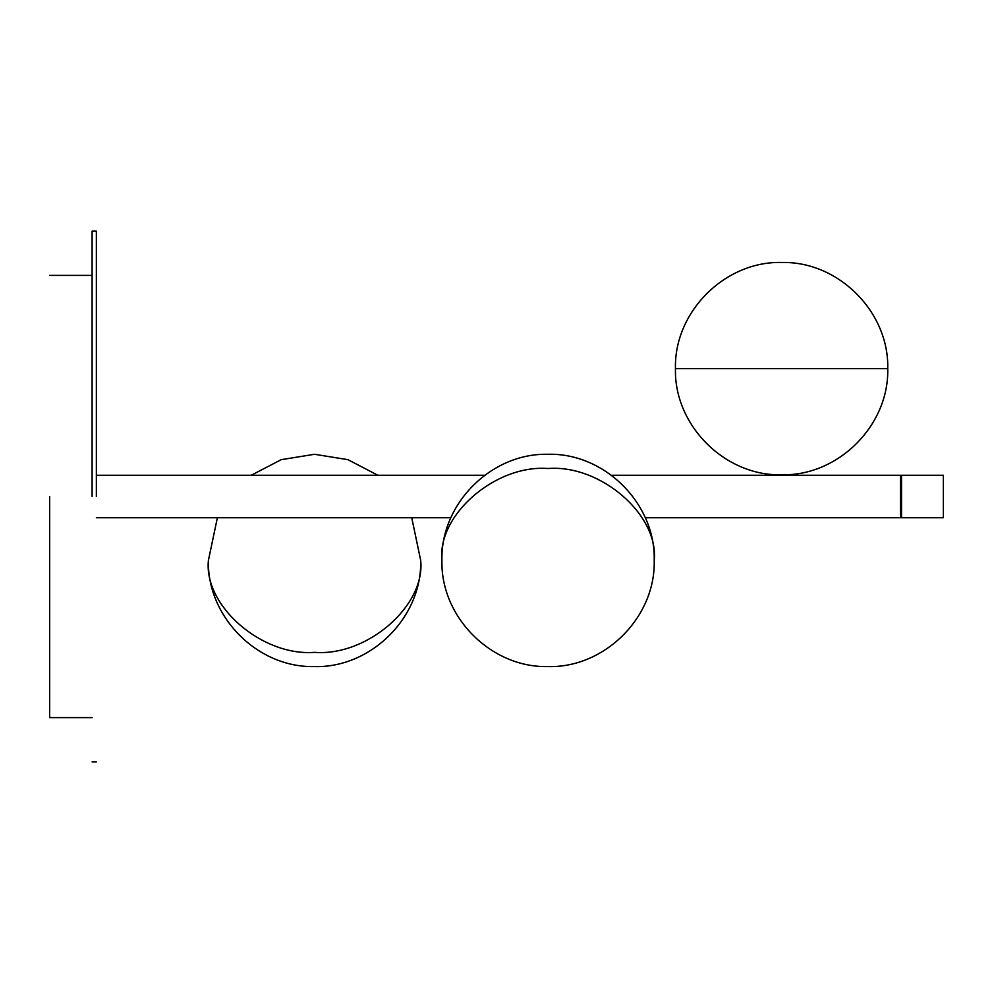 <?xml version="1.0" encoding="UTF-8"?>
<svg xmlns="http://www.w3.org/2000/svg" width="993" height="993" viewBox="0 0 993 993"><rect width="100%" height="100%" fill="white"/><g stroke="black" fill="none" stroke-linecap="round" stroke-linejoin="round"><path stroke-width="1.49" d="M49.65 496.5L49.65 717.616L49.65 496.5M96.358 496.5L96.358 231.158L96.358 496.5M92.113 496.5L92.113 231.158L92.113 496.5M901.532 517.502L901.532 475.275L943.35 475.275L943.35 517.502M901.532 475.275L900.887 475.908L900.887 516.869M611.427 475.275L900.465 475.275L900.465 514.883M675.451 368.639L887.742 368.639C889.207 312.162 838.675 261.345 782.199 262.487C725.287 260.662 673.949 311.728 675.451 368.639C673.949 425.538 725.287 476.59 782.186 474.778C838.663 475.932 889.194 425.116 887.742 368.651M441.922 560.437C437.181 514.957 495.557 464.401 548.074 468.51C600.591 464.401 658.967 514.957 654.213 560.437C655.715 503.575 604.476 452.56 547.639 454.285C491.101 453.056 440.458 503.898 441.922 560.437C440.458 616.963 491.101 667.817 547.639 666.576C604.476 668.314 655.715 617.286 654.213 560.449M217.38 517.725L208.406 560.437C203.664 605.916 262.04 656.472 314.558 652.351C367.075 656.472 425.438 605.916 420.697 560.437L411.735 517.725M92.113 717.616L49.65 717.616M49.65 275.384L92.113 275.384M96.358 761.842L92.113 761.842M92.113 231.158L96.358 231.158M900.887 517.105L901.52 517.738L943.35 517.725M377.911 475.275L347.922 459.672L314.558 454.285L281.193 459.672L251.192 475.275M208.406 560.437C206.941 616.876 257.423 667.681 313.875 666.576C370.799 668.45 422.199 617.373 420.697 560.437M484.708 475.275L96.358 475.275M96.358 517.725L450.896 517.725M645.251 517.725L900.465 517.725"/></g></svg>
